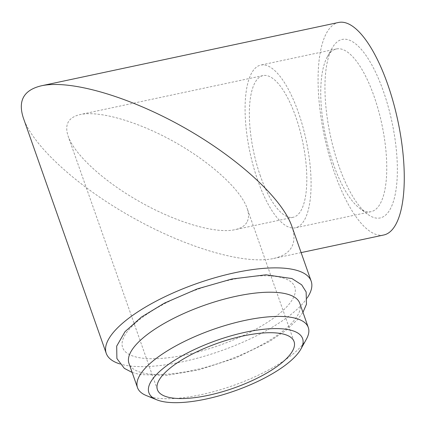<?xml version="1.0" encoding="UTF-8"?>
<svg xmlns="http://www.w3.org/2000/svg" width="425" height="425" viewBox="0 0 425 425"><rect width="100%" height="100%" fill="white"/><g stroke="black" fill="none" stroke-linecap="round" stroke-linejoin="round"><path stroke-width="0.32" stroke-dasharray="2.12 1.59" d="M299.768 303.285A90.536 29.793 -19.4 0 1 224.273 361.457A90.536 29.793 -19.4 0 1 128.982 363.428M230.918 279.804A91.258 30.032 -19.4 0 1 270.135 320.524A91.258 30.032 -19.4 0 1 125.062 351.438A91.258 30.032 -19.4 0 1 230.918 279.804M306.393 339.177A90.536 29.793 -19.4 0 1 232.799 385.672A90.536 29.793 -19.4 0 1 146.312 395.553M333.503 164.448A83.183 28.741 78 0 1 327.287 56.876A83.183 28.741 78 0 1 336.419 48.955A83.183 28.741 78 0 1 381.868 124.323A83.183 28.741 78 0 1 371.089 211.666A83.183 28.741 78 0 1 359.518 208.16A83.183 28.741 78 0 1 333.503 164.448M257.826 180.572A83.183 28.741 78 0 1 260.738 65.078A83.183 28.741 78 0 1 306.186 140.447A83.183 28.741 78 0 1 295.407 227.795A83.183 28.741 78 0 1 257.826 180.572M246.782 222.456C244.63 226.026 240.683 228.438 234.935 229.681C215.783 234.063 176.226 222.466 139.958 201.833C104.056 181.719 74.306 154.503 68.133 136.127C64.313 124.52 68.345 117.321 80.245 114.532C99.583 110.399 138.311 121.672 174.489 141.971C210.678 162.26 240.492 189.428 247.047 208.085C249.071 213.897 248.981 218.684 246.782 222.456M291.773 226.073L291.773 226.073C294.807 234.791 294.674 241.974 291.375 247.626C288.15 252.987 282.227 256.599 273.61 258.469C244.885 265.046 185.544 247.642 131.144 216.692C77.292 186.527 32.661 145.701 23.407 118.139M383.807 234.988A108.641 37.538 78 0 1 334.719 173.32A108.641 37.538 78 0 1 338.528 22.477M260.445 176.163A72.425 25.027 78 0 1 262.979 75.602A72.425 25.027 78 0 1 302.552 141.222A72.425 25.027 78 0 1 293.165 217.276A72.425 25.027 78 0 1 260.445 176.163M338.948 166.186A91.258 31.535 78 0 1 332.127 48.168A91.258 31.535 78 0 1 392.004 122.161A91.258 31.535 78 0 1 367.487 214.136A91.258 31.535 78 0 1 338.948 166.186M307.243 297.867A108.641 35.748 -19.4 0 1 182.261 361.84A108.641 35.748 -19.4 0 1 119.76 363.885M132.164 372.465L140.069 374.584L166.563 375.376L199.028 369.824L235.981 357.871L269.338 341.599L285.542 330.655L297.702 319.409L302.951 312.322M336.419 48.955L260.738 65.078M371.089 211.666L295.407 227.795M294.058 341.578L247.047 208.08M157.431 389.693L68.133 136.127M301.118 252.604L273.61 258.469M262.979 75.602L80.245 114.532M293.165 217.276L234.929 229.681M359.518 208.16L367.487 214.136M327.287 56.876L332.127 48.168"/><path stroke-width="0.64" d="M156.809 399.819L146.312 395.553A90.536 29.793 -19.4 0 1 137.509 387.648L128.982 363.428A90.536 29.793 -19.4 0 1 236.412 296.204A90.536 29.793 -19.4 0 1 299.768 303.285L308.295 327.5A90.536 29.793 -19.4 0 1 306.393 339.177L300.884 349.079A81.478 26.812 -19.4 0 1 234.648 390.926A81.478 26.812 -19.4 0 1 156.809 399.819A81.478 26.812 -19.4 0 1 165.553 366.547A81.478 26.812 -19.4 0 1 245.576 332.196A81.478 26.812 -19.4 0 1 300.884 349.079M137.509 387.648A90.536 29.793 -19.4 0 1 244.943 320.418A90.536 29.793 -19.4 0 1 308.295 327.5M292.219 351.475A72.425 23.832 -19.4 0 1 220.798 392.206A72.425 23.832 -19.4 0 1 157.431 389.693A72.425 23.832 -19.4 0 1 217.828 343.156A72.425 23.832 -19.4 0 1 294.058 341.578A72.425 23.832 -19.4 0 1 292.219 351.475M119.76 363.885A108.641 35.748 -19.4 0 1 106.234 353.34L23.407 118.139C17.669 100.73 23.726 89.93 41.57 85.749L338.528 22.477A108.641 37.538 78 0 1 397.88 120.912A108.641 37.538 78 0 1 383.807 234.988L301.118 252.604M41.57 85.749C70.582 79.544 128.669 96.454 182.941 126.905C237.224 157.335 281.945 198.087 291.773 226.073L311.18 281.169A108.641 35.748 -19.4 0 1 307.243 297.867M106.234 353.34A108.641 35.748 -19.4 0 1 235.153 272.669A108.641 35.748 -19.4 0 1 311.18 281.169M302.951 312.322L306.467 304.268L306.138 291.933L301.654 284.803L291.927 278.556L266.002 274.794L231.875 279.013L197.301 288.904L164.448 303.11L141.472 317.045L125.014 331.665L116.684 346.141L116.896 358.535L124.318 368.348L132.164 372.465"/></g></svg>
